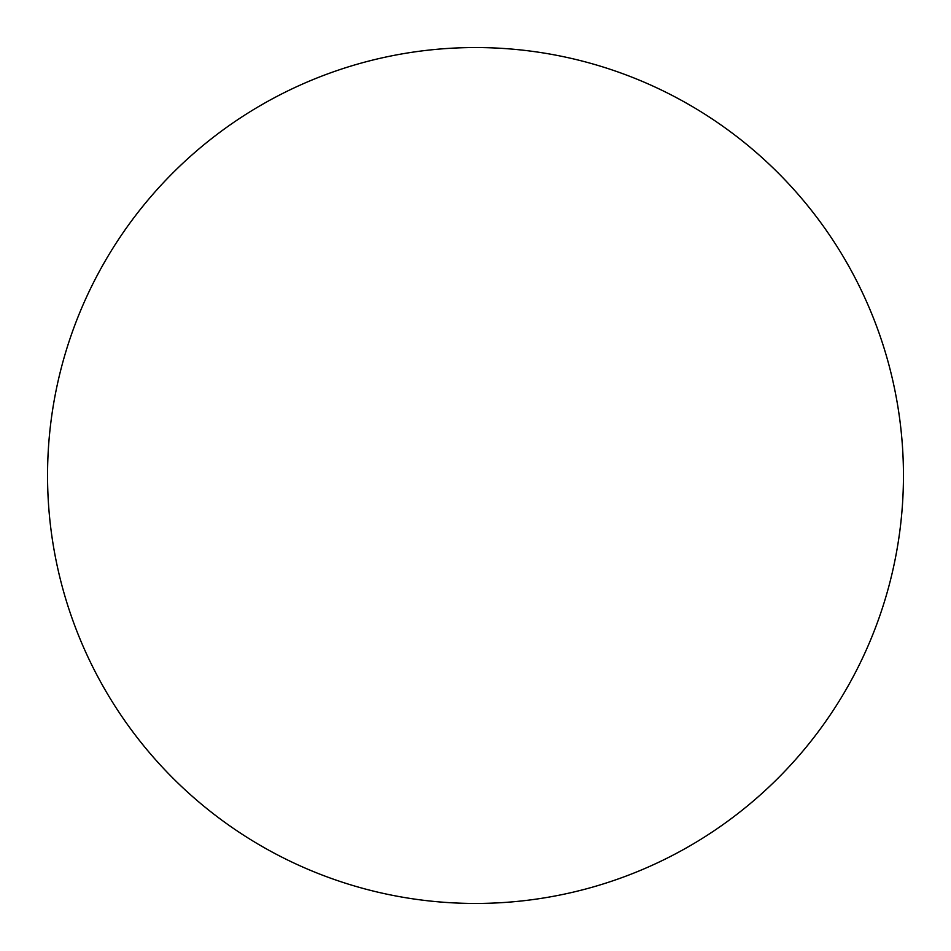 <?xml version="1.0" encoding="UTF-8"?>
<svg xmlns="http://www.w3.org/2000/svg" width="951" height="951" viewBox="0 0 951 951"><rect width="100%" height="100%" fill="white"/><g stroke="black" fill="none" stroke-linecap="round" stroke-linejoin="round"><path stroke-width="1.43" d="M475.5 47.55A427.95 427.95 0 0 1 903.45 475.5A427.95 427.95 0 0 1 475.5 903.45A427.95 427.95 0 0 1 47.55 475.5A427.95 427.95 0 0 1 475.5 47.55M47.55 475.5A427.95 427.95 0 0 0 475.5 903.45A427.95 427.95 0 0 0 903.45 475.5A427.95 427.95 0 0 0 475.5 47.55A427.95 427.95 0 0 0 47.55 475.5"/></g></svg>

